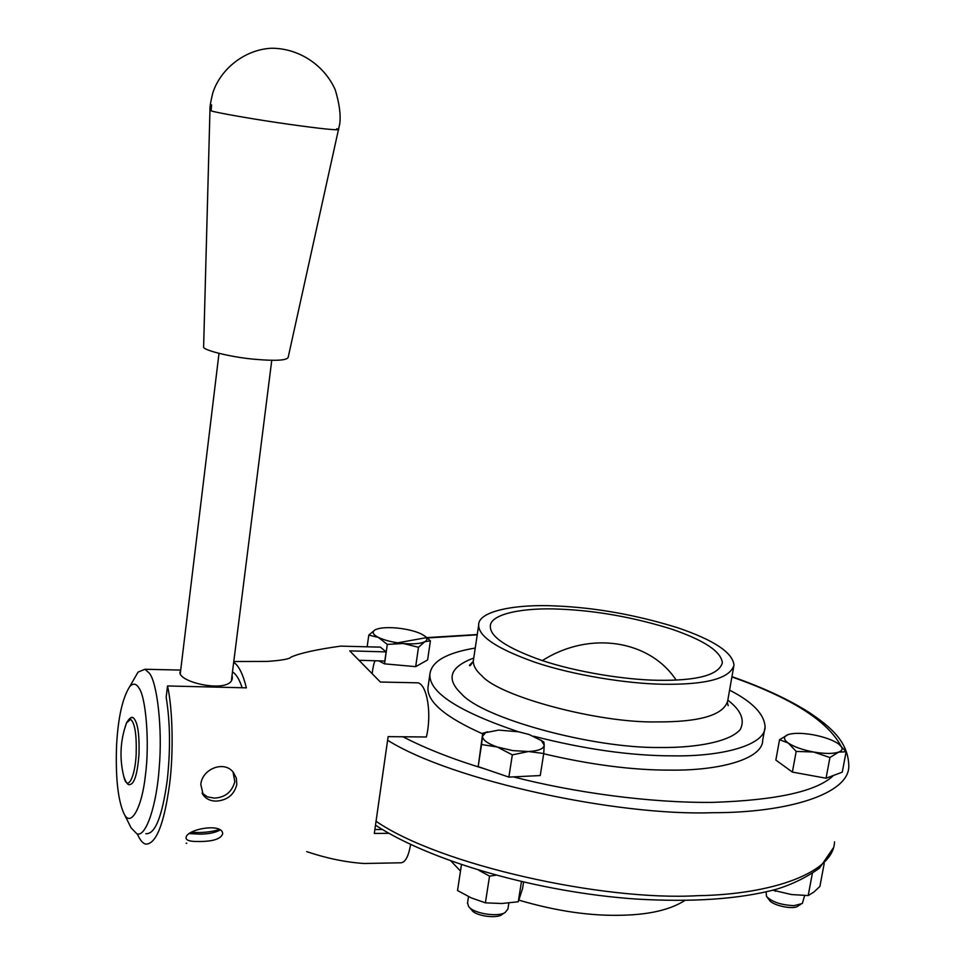 <?xml version="1.0" encoding="UTF-8"?>
<svg xmlns="http://www.w3.org/2000/svg" width="965" height="965" viewBox="0 0 965 965"><rect width="100%" height="100%" fill="white"/><g stroke="black" fill="none" stroke-linecap="round" stroke-linejoin="round"><path stroke-width="1.45" d="M772.929 890.212L791.553 894.555L808.188 895.568L813.869 892.07L819.888 886.413L824.219 863.458M775.317 891.298L775.655 889.465M808.188 895.568L812.325 873.578M461.451 864.712L457.531 890.538L471.209 897.86L485.395 902.842L501.704 903.505L518.265 901.756L522.56 888.584L523.573 882.179M495.938 875.219L489.544 876.111L478.893 870.297M518.265 901.756L521.45 881.684M485.395 902.842L489.544 876.111M838.73 744.027L846.124 751.747L842.264 772.169L826.052 778.224L829.924 757.537L813.495 751.988C824.532 753.858 832.879 753.906 838.549 752.157C842.698 750.565 843.193 748.213 840.033 745.101L837.946 743.472C832.011 739.709 823.7 736.814 813 734.763C802.313 732.954 794.099 732.857 788.357 734.498L787.018 735.028C783.278 737.007 783.689 739.685 788.248 743.038C794.05 746.874 802.47 749.853 813.495 751.988L796.173 751.421L788.248 743.038L779.551 739.697L788.357 734.498M804.641 895.52L802.337 903.505L794.062 905.64C781.119 905.061 771.928 901.973 766.487 896.376L766.126 891.925M767.03 897.064L769.346 900.043C772.157 905.484 794.292 910.272 798.284 905.797L800.576 904.507M846.124 751.747L838.549 752.157L829.924 757.537M826.052 778.224L792.374 772.084L796.173 751.421M792.374 772.084L775.848 760.082L779.551 739.697M424.178 635.573L430.402 640.82L427.616 659.939L415.686 666.646L384.553 663.848L378.702 660.832M540.762 740.083L543.85 742.097L544.212 745.125L543.741 753.52L540.243 775.558L508.869 777.102L478.182 766.62L482.729 733.255L487.735 731.772M729.576 690.144C752.519 701.893 764.364 714.148 765.088 726.922L762.688 740.251C762.905 758.611 720.903 770.818 670 770.118C632.594 770.215 590.496 764.775 543.705 753.762M482.633 733.834C445.541 717.333 427.302 701.989 427.929 687.828L429.883 674.426C431.198 661.652 446.325 652.859 475.25 648.034M387.291 644.403L378.316 637.395C384.685 640.41 392.996 642.437 403.249 643.498L387.291 644.403L384.553 663.848M368.787 635.091L375.035 629.868C371.73 631.966 372.828 634.475 378.316 637.395L368.787 635.091L367.183 646.634M430.402 640.82L424.817 641.713C427.423 640.265 427.519 638.456 425.082 636.273L421.355 633.957C414.998 631.038 406.832 629.047 396.892 628.022C387.013 627.19 379.86 627.732 375.421 629.663M424.817 641.713L418.484 647.274L403.249 643.498C413.382 644.318 420.571 643.727 424.817 641.713M415.686 666.646L418.484 647.274M508.869 903.023L507.928 909.03L504.997 912.661C497.204 917.329 472.741 913.373 468.532 906.328L467.555 902.818M469.231 907.136L471.656 909.947C475.323 916.268 498.157 919.018 502.343 914.205L504.273 913.011M543.741 753.52L528.518 751.518C538.53 750.927 543.765 748.792 544.212 745.125L541.437 740.613L529.085 734.498L518.555 731.796L498.64 730.095L485.624 732.652L482.536 736.211L482.729 733.255M528.518 751.518L512.331 754.859L497.277 747.006L512.825 750.613L528.518 751.518M497.277 747.006L481.547 744.534L482.536 736.211C482.572 739.95 487.482 743.557 497.277 747.006M508.869 777.102L512.331 754.859M478.182 766.62L481.547 744.534M518.905 900.152C556.829 911.31 591.798 916.316 623.788 915.182C650.277 914.446 670.603 909.561 684.764 900.55M450.981 861.057L460.486 871.057M662.883 684.245C627.503 683.727 573.705 675.331 535.02 662.279C497.361 648.89 478.58 636.514 478.676 625.163C477.735 611.038 516.094 603.873 555.973 605.972C595.381 607.612 635.911 614.85 677.563 627.708C713.955 640.109 732.773 652.581 733.979 665.15C730.023 678.492 706.32 684.861 662.883 684.245M765.088 726.922C765.378 744.896 723.388 756.729 672.436 755.86C630.76 755.788 584.537 749.25 533.778 736.247M518.41 731.772C458.423 711.482 428.918 692.363 429.883 674.426M560.327 609.168C596.225 610.64 633.149 617.226 671.097 628.939C704.221 640.241 721.313 651.58 722.351 662.931C718.708 675.102 697.08 680.892 657.467 680.277C625.332 679.782 576.6 672.147 541.522 660.325C507.361 648.203 490.304 636.96 490.341 626.599C489.496 613.824 524.116 607.287 560.327 609.168M123.436 775.052L123.809 776.536C127.235 792.12 135.136 777.838 136.174 754.135C136.716 734.546 134.871 722.93 130.637 719.311L126.475 722.978L124.123 730.421M133.098 717.646C131.361 716.585 129.153 718.37 126.475 722.978C120.203 740.674 119.322 758.526 123.809 776.536L123.809 776.536C125.957 782.663 127.947 785.341 129.78 784.569C134.388 783.99 137.452 773.906 138.996 754.316C139.563 733.677 137.609 721.458 133.122 717.646L131.867 717.646M232.481 671.881C236.208 674.161 239.441 679.469 242.167 687.804M133.194 680.542L138.067 672.098L144.955 669.264L149.31 673.148C157.186 682.376 162.675 728.985 159.189 768.007C156.788 803.833 146.222 837.741 136.837 833.796L131.083 827.813L123.846 813.302M233.687 662.328C238.705 665.5 242.939 674.004 246.377 687.852L167.524 685.958L166.173 697.249C170.226 722.146 170.576 749.986 167.186 780.745C162.144 816.848 155.039 834.496 145.848 833.688M231.998 675.693L232.324 677.225C232.891 694.402 178.489 683.039 179.936 672.207L180.6 671.013M219.248 829.623C210.937 832.071 201.697 832.964 191.516 832.312M138.719 687.683C145.956 696.115 149.756 743.388 145.438 775.016C142.036 808.236 130.384 828.223 124.002 813.579L123.46 812.518C117.766 798.791 115.474 776.355 116.584 745.185C118.128 717.49 122.507 697.96 129.72 686.573C133.061 683.075 136.065 683.449 138.719 687.683M202.047 793.049L207.403 796.849L214.278 798.115C225.11 797.536 231.962 792.036 234.833 781.614L233.023 772.036M374.878 829.55L382.417 829.478M375.083 660.723C373.853 663.22 372.876 667.551 372.164 673.703M389.004 833.314L374.311 833.458L388.123 736.633L426.349 736.995C431.946 714.619 427.338 685.198 418.122 682.834L380.367 682.026L349.704 650.88L386.109 651.894L384.818 661.025L358.968 660.289M189.574 833.591L199.092 834.11C207.982 834.17 214.954 832.831 220.008 830.081M195.798 841.48C189.61 841.359 186.378 840.238 186.076 838.127C185.015 829.357 223.072 822.264 222.662 833.905C220.828 838.887 213.193 841.42 199.755 841.504L195.798 841.48M236.811 784.473C234.242 794.714 227.378 800.262 216.244 801.119C210.623 801.059 206.317 799.08 203.313 795.184L200.816 784.533C201.914 768.936 224.471 759.865 233.506 772.615L236.353 778.188L236.811 784.473M378.956 647.093L380.391 647.141L386.109 651.894M410.62 844.447C408.472 856.92 405.01 863.036 400.246 862.807L363.974 863.494C345.506 862.24 326.411 858.271 306.689 851.625L306.689 851.625M167.524 685.958C172.723 708.986 173.688 752.809 169.538 784.605C163.953 824.689 155.956 844.52 145.546 844.098C142.651 843.253 139.901 839.864 137.295 833.917M186.788 843.253L186.136 843.265M209.96 110.119L211.13 110.806C214.423 112.435 257.776 119.962 289.319 124.34C320.585 128.707 337.062 130.42 338.751 129.503L336.773 128.719M254.965 359.294C275.399 361.079 286.46 360.476 288.149 357.46L339.776 123.665C340.898 114.811 339.366 103.496 335.217 89.721C324.095 64.836 298.559 48.093 271.37 48.25C244.302 49.601 220.297 69.371 212.795 92.978C210.696 101.397 209.743 107.163 209.96 110.251L203.627 346.773C201.685 349.909 231.371 357.327 254.965 359.294M731.904 676.935C790.854 697.683 827.162 720.614 840.817 745.752M427.338 637.974L477.229 634.825M485.552 769.141C453.441 759.455 425.927 748.671 403.008 736.802M833.519 775.438C817.21 791.252 776.982 800.226 712.821 802.373C649.517 803.109 572.257 792.181 513.38 776.873M834.52 841.842C833.832 872.179 773.375 894.543 697.418 895.689C603.764 901.214 439.895 865.243 376.06 821.263M733.979 665.15L727.682 700.928C723.581 715.137 699.854 722.134 656.502 721.917C598.421 723.111 499.472 696.477 481.969 675.886C476.228 670.88 473.332 665.959 473.284 661.097L478.676 625.163M473.743 658.058C449.811 666.984 445.709 678.902 461.451 693.799C482.005 717.924 591.642 748.406 659.964 747.513C697.574 747.899 730.252 741.446 740.276 729.504C745.101 719.926 740.939 710.144 727.815 700.168M387.604 740.239C452.476 780.938 617.986 816.137 712.049 812.711C788.417 812.952 848.73 793.797 848.802 766.487C848.633 740.517 828.127 725.451 810.383 713.244C789.599 699.866 763.46 687.671 731.952 676.646M211.564 104.871L211.13 110.806M426.06 636.924L425.082 636.273M467.47 903.397L468.507 896.618M482.741 733.509L485.624 732.652M543.983 742.326L541.437 740.613M676.139 680.096C649.891 640.121 589.651 630.35 542.354 660.603M833.205 848.078L819.502 868.09C806.523 877.426 792.036 884.507 776.041 889.356C739.443 899.127 692.786 902.359 636.031 899.042C537.553 892.251 430.45 861.154 375.494 825.159M727.417 702.701L728.177 705.68M473.176 661.532L469.509 665.175C469.533 666.67 470.787 665.307 473.284 661.097M394.118 643.486L426.361 637.66M426.892 637.6L477.277 634.536M144.955 669.264L180.708 670.084M232.324 677.249L232.227 677.949M138.067 672.098L129.72 686.573M202.529 793.954L203.313 795.184M380.391 647.141L340.681 646.128C316.689 649.457 300.175 653.1 291.128 657.044C289.753 658.974 281.756 660.434 267.148 661.423L233.783 661.508M218.995 353.383L180.31 673.353M271.756 360.319L231.504 679.637"/></g></svg>
